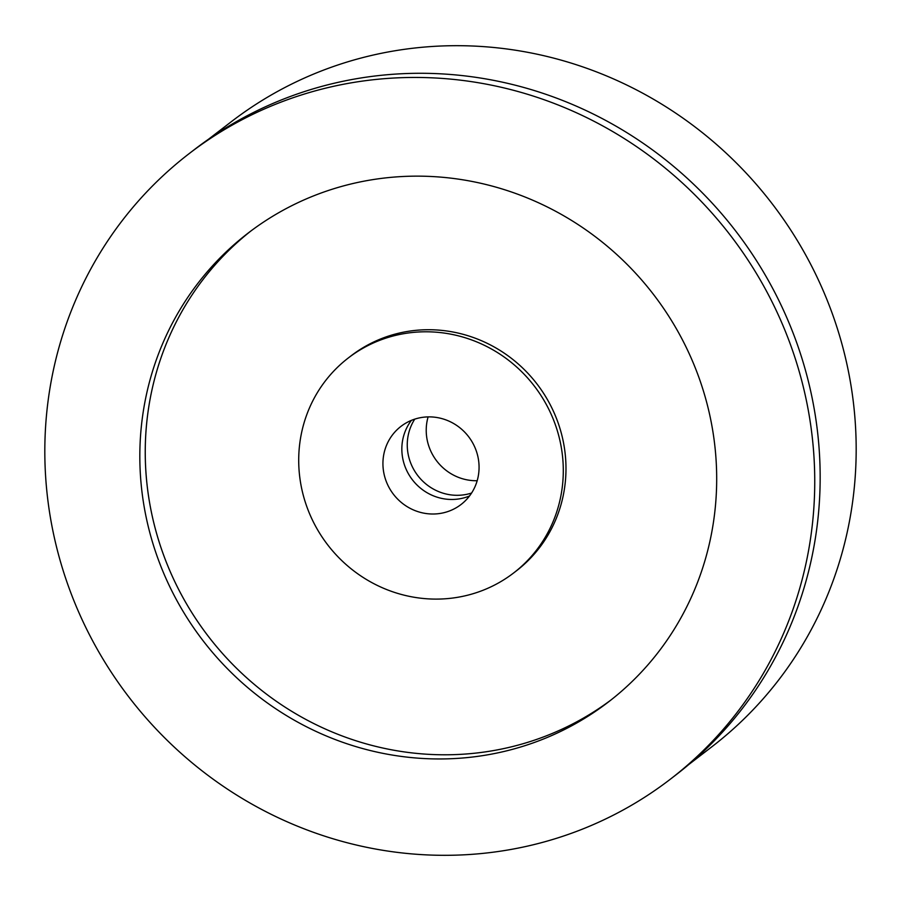 <?xml version="1.0" encoding="UTF-8"?>
<svg xmlns="http://www.w3.org/2000/svg" width="901" height="901" viewBox="0 0 901 901"><rect width="100%" height="100%" fill="white"/><g stroke="black" fill="none" stroke-linecap="round" stroke-linejoin="round"><path stroke-width="1.35" d="M688.905 764.431L711.869 746.771A394.221 378.758 -127.6 0 0 854.677 414.91A394.221 378.758 -127.6 0 0 622.704 83.095A394.221 378.758 -127.6 0 0 231.332 121.691L208.356 139.351M250.782 231.073A295.663 284.074 -127.6 0 0 146.379 477.868A295.663 284.074 -127.6 0 0 318.763 725.981A295.663 284.074 -127.6 0 0 611.16 699.852A295.663 284.074 -127.6 0 1 318.763 725.981A295.663 284.074 -127.6 0 1 146.367 477.879A295.663 284.074 -127.6 0 1 250.782 231.084M513.649 572.957L516.341 570.896A135.612 130.296 -127.6 0 0 565.468 456.739A135.612 130.296 -127.6 0 0 485.662 342.594A135.612 130.296 -127.6 0 0 351.03 355.861L348.349 357.934A135.612 130.296 -127.6 0 0 299.222 472.09A135.612 130.296 -127.6 0 0 379.017 586.236A135.612 130.296 -127.6 0 0 513.649 572.957A135.612 130.296 -127.6 0 0 562.776 458.8A135.612 130.296 -127.6 0 0 482.981 344.655A135.612 130.296 -127.6 0 0 348.349 357.934M471.572 493.05A49.273 47.348 52.4 0 1 407.443 449.16A49.273 47.348 52.4 0 1 414.753 419.134M428.11 416.893A49.273 47.348 -127.6 0 0 426.41 434.575A49.273 47.348 -127.6 0 0 477.181 480.717M383.116 467.856A49.273 47.348 -127.6 0 0 412.106 509.335A49.273 47.348 -127.6 0 0 461.03 504.515A49.273 47.348 -127.6 0 0 478.881 463.035A49.273 47.348 -127.6 0 0 449.881 421.555A49.273 47.348 -127.6 0 0 400.968 426.376A49.273 47.348 -127.6 0 0 383.116 467.856M411.397 420.373A49.273 47.348 -127.6 0 0 402.026 453.316A49.273 47.348 -127.6 0 0 469.522 495.978M715.563 453.057A295.663 284.074 -127.6 0 0 541.58 204.2A295.663 284.074 -127.6 0 0 248.057 233.145A295.663 284.074 -127.6 0 0 140.95 482.046A295.663 284.074 -127.6 0 0 314.933 730.902A295.663 284.074 -127.6 0 0 608.457 701.958A295.663 284.074 -127.6 0 0 715.563 453.057M813.243 447.042A394.615 379.141 -127.6 0 0 581.032 114.889A394.615 379.141 -127.6 0 0 189.266 153.53A394.615 379.141 -127.6 0 0 46.323 485.718A394.615 379.141 -127.6 0 0 278.533 817.871A394.615 379.141 -127.6 0 0 670.288 779.241A394.615 379.141 -127.6 0 0 813.243 447.042M670.288 779.241L675.705 775.074A394.615 379.141 -127.6 0 0 818.66 442.875A394.615 379.141 -127.6 0 0 586.45 110.733A394.615 379.141 -127.6 0 0 194.684 149.363L189.266 153.53"/></g></svg>
